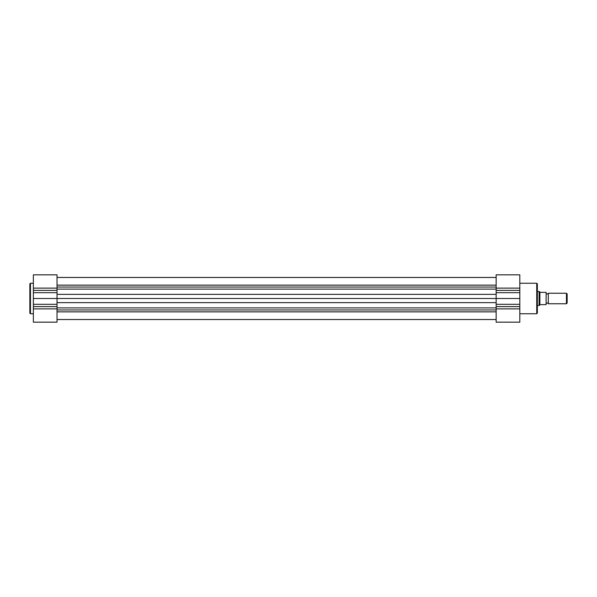 <?xml version="1.0" encoding="UTF-8"?>
<svg xmlns="http://www.w3.org/2000/svg" width="597" height="597" viewBox="0 0 597 597"><rect width="100%" height="100%" fill="white"/><g stroke="black" fill="none" stroke-linecap="round" stroke-linejoin="round"><path stroke-width="0.9" d="M548.307 293.239A1.179 1.179 0 0 1 546.113 293.239L546.113 303.761A1.179 1.179 0 0 1 548.307 303.761L566.441 303.761L566.441 293.239L548.307 293.239L548.307 303.761M566.441 293.239L567.15 293.955L567.15 303.045L566.441 303.761M537.352 291.485L539.098 291.485L539.098 305.515L537.352 305.515M539.098 291.485L540.24 292.366L546.113 292.366L546.113 304.634L540.24 304.634L539.098 305.515M539.867 292.217L539.867 304.783M57.021 311.865L496.152 311.865M57.021 322.164L33.357 322.164L57.021 322.164L57.021 298.5L496.152 298.5L496.152 322.164L519.815 322.164L519.815 274.836L496.152 274.836L496.152 298.5L519.815 298.5M57.021 285.135L496.152 285.135M29.85 298.5L29.85 283.859L30.462 283.247L30.462 313.753L29.85 313.141L29.85 298.5M57.021 281.844L57.021 288.127L33.357 288.127L33.357 274.836L57.021 274.836L57.021 281.844M33.357 322.164L33.357 288.127M33.357 298.5L57.021 298.5L57.021 288.127M537.352 283.859L537.352 313.141L536.733 313.753L536.733 283.247L537.352 283.859M506.323 322.164L511.771 322.164M537.352 305.948L537.352 298.5M57.021 287.038L496.152 287.038M57.021 307.888L496.152 307.888M57.021 309.962L496.152 309.962M57.021 302.634L496.152 302.634M57.021 294.366L496.152 294.366M57.021 289.112L496.152 289.112M57.021 308.873L33.357 308.873M57.021 306.612L33.357 306.612M57.021 290.388L33.357 290.388M57.021 292.672L33.357 292.672M57.021 304.328L33.357 304.328M496.152 288.127L519.815 288.127M496.152 306.612L519.815 306.612M496.152 308.873L519.815 308.873M496.152 304.328L519.815 304.328M496.152 292.672L519.815 292.672M496.152 290.388L519.815 290.388M57.021 319.537L496.152 319.537M57.021 277.463L496.152 277.463L57.021 277.463M33.357 283.247L30.462 283.247M33.357 313.753L30.462 313.753M519.815 283.247L536.733 283.247M519.815 313.753L536.733 313.753M496.152 274.836L519.815 274.836"/></g></svg>
